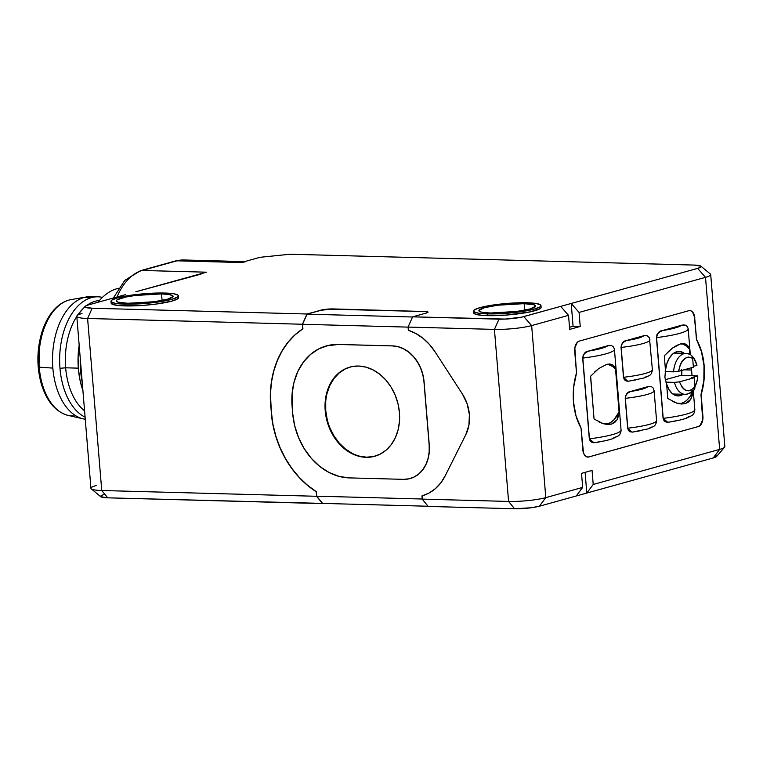 <?xml version="1.0" encoding="UTF-8"?>
<svg xmlns="http://www.w3.org/2000/svg" width="763" height="763" viewBox="0 0 763 763"><rect width="100%" height="100%" fill="white"/><g stroke="black" fill="none" stroke-linecap="round" stroke-linejoin="round"><path stroke-width="1.14" d="M97.988 296.817L90.845 296.626A61.412 36.672 91.5 0 0 84.216 297.456L91.36 297.646A61.412 36.672 -88.5 0 1 97.988 296.817A61.412 36.672 -88.5 0 1 102.423 297.389A61.412 36.672 91.5 0 0 91.36 297.646A61.412 36.672 91.5 0 0 59.981 368.3L65.656 367.804A57.854 34.545 -88.5 0 1 76.805 316.407A57.854 34.545 91.5 0 0 65.656 367.804L78.312 368.147L65.656 367.804A57.854 34.545 91.5 0 0 84.579 410.866A57.854 34.545 -88.5 0 1 65.656 367.804L59.981 368.3A61.412 36.672 91.5 0 0 85.094 417.17A61.412 36.672 -88.5 0 1 59.981 368.3A61.412 36.672 -88.5 0 1 91.36 297.646L84.216 297.456A61.412 36.672 -88.5 0 1 86.467 296.95L71.169 299.592A58.331 34.831 91.5 0 0 39.228 367.184A58.331 34.831 91.5 0 0 42.289 384.18A58.331 34.831 91.5 0 0 68.06 415.387L83.196 418.858A61.412 36.672 -88.5 0 1 52.847 368.1L39.228 367.184L52.847 368.1A61.412 36.672 91.5 0 0 85.265 419.23A61.412 36.672 -88.5 0 1 83.196 418.858M84.216 297.456A61.412 36.672 91.5 0 0 52.847 368.1A61.412 36.672 -88.5 0 1 84.216 297.456M80.601 370.608A71.207 42.509 -88.5 0 1 80.239 358.105A71.207 42.509 91.5 0 0 80.601 370.608A71.207 42.509 91.5 0 0 82.261 382.749A71.207 42.509 -88.5 0 1 80.601 370.608L81.269 370.627L80.601 370.608M97.96 302.282A71.207 42.509 -88.5 0 1 116.968 288.7A71.207 42.509 91.5 0 0 97.96 302.282M79.18 345.2A60.525 36.138 91.5 0 0 82.909 390.561M110.978 301.366A33.82 4.883 175.3 0 1 129.319 295.472A33.82 4.883 175.3 0 1 164.713 293.04L139.667 294.156L117.569 297.875L111.97 300.05L111.017 301.08L111.36 302.014L115.814 303.455L124.674 304.151A33.82 4.883 175.3 0 1 110.978 301.366L111.131 303.121A33.82 4.883 -4.7 0 0 124.817 305.906A33.82 4.883 -4.7 0 0 160.201 303.483A33.82 4.883 -4.7 0 0 178.542 297.58L178.399 295.825A33.82 4.883 175.3 0 1 160.058 301.728A33.82 4.883 175.3 0 1 124.674 304.151L124.817 305.906L124.674 304.151L149.71 303.045L171.809 299.325L177.407 297.141L178.361 296.12L178.027 295.186L173.563 293.745L164.713 293.04A33.82 4.883 175.3 0 1 178.399 295.825M473.556 311.104A33.82 4.883 175.3 0 1 491.897 305.2A33.82 4.883 175.3 0 1 527.29 302.777L502.245 303.884L480.146 307.603L474.548 309.778L473.594 310.808L473.928 311.743L478.391 313.183L487.242 313.889A33.82 4.883 175.3 0 1 473.556 311.104L473.699 312.859A33.82 4.883 -4.7 0 0 487.395 315.644A33.82 4.883 -4.7 0 0 522.779 313.212A33.82 4.883 -4.7 0 0 541.12 307.317L540.977 305.562A33.82 4.883 175.3 0 1 522.636 311.457A33.82 4.883 175.3 0 1 487.242 313.889L487.395 315.644L487.242 313.889L512.288 312.773L534.386 309.053L539.985 306.879L540.938 305.849L540.605 304.914L536.141 303.474L527.29 302.777A33.82 4.883 175.3 0 1 540.977 305.562M587.834 457.085L587.691 457.085A8.898 5.312 91.5 0 0 588.654 456.961L698.231 426.555L700.196 425.325L702.656 419.784L700.997 394.643L703.839 380.499L704.011 365.696L701.474 351.648L696.619 339.688A48.059 28.698 -88.5 0 1 701.14 394.643L702.923 416.321A8.898 5.312 -88.5 0 1 698.374 426.555L588.798 456.961A8.898 5.312 -88.5 0 1 587.834 457.085A8.898 5.312 -88.5 0 1 582.798 449.645L581.024 427.976A48.059 28.698 -88.5 0 1 573.49 401.958A48.059 28.698 -88.5 0 1 576.504 373.021L574.72 351.342A8.898 5.312 -88.5 0 1 579.27 341.099L688.846 310.694A8.898 5.312 -88.5 0 1 689.809 310.579A8.898 5.312 -88.5 0 1 694.835 318.009L692.642 312.229M127.831 303.273A28.479 4.111 175.3 0 1 116.31 300.937A28.479 4.111 175.3 0 1 131.751 295.968A28.479 4.111 175.3 0 1 161.546 293.917L162.09 300.46L161.546 293.917A28.479 4.111 175.3 0 1 173.077 296.263A28.479 4.111 175.3 0 1 157.636 301.232A28.479 4.111 175.3 0 1 127.831 303.273L117.988 302.148L116.338 300.689L117.14 299.821L125.58 297.084L135.07 295.491L161.546 293.917L169.004 294.508L172.762 295.72L173.048 296.511L167.526 299.21L154.317 301.709L127.831 303.273M490.409 313.011A28.479 4.111 175.3 0 1 478.878 310.665A28.479 4.111 175.3 0 1 494.329 305.696A28.479 4.111 175.3 0 1 524.124 303.655L524.667 310.188L524.124 303.655A28.479 4.111 175.3 0 1 535.655 305.992A28.479 4.111 175.3 0 1 520.213 310.961A28.479 4.111 175.3 0 1 490.409 313.011L482.95 312.42L480.556 311.876L478.906 310.417L484.429 307.718L497.638 305.219L524.124 303.655L533.976 304.78L535.626 306.24L530.104 308.939L516.894 311.438L490.409 313.011M366.078 457.323A46.285 36.519 74.5 0 1 325.915 416.093A46.285 36.519 74.5 0 1 349.95 367.079A46.285 36.519 74.5 0 1 358.572 366.04A46.285 36.519 74.5 0 1 398.734 407.261A46.285 36.519 74.5 0 1 374.7 456.274A46.285 36.519 74.5 0 1 366.078 457.323L373.25 456.636L379.993 454.233L386.068 450.189L391.228 444.657L395.272 437.867L398.057 430.065L399.459 421.558L399.44 412.678L398 403.751L395.177 395.129L391.104 387.146L385.916 380.108L379.831 374.28L373.059 369.893L365.887 367.108L358.572 366.04L351.409 366.717L344.657 369.13L338.591 373.174L333.431 378.706L329.387 385.496L326.602 393.298L325.191 401.796L325.21 410.685L326.659 419.612L329.473 428.224L333.555 436.207L338.734 443.246L344.828 449.073L351.59 453.47L358.772 456.255L366.078 457.323M350.227 367.013A46.285 36.519 -105.5 0 0 326.478 416.112A46.285 36.519 -105.5 0 0 366.602 457.18L373.775 456.493M684.812 353.755L680.901 351.676L676.752 351.733L672.775 353.927L669.37 358.038L666.852 363.684L665.479 370.293L664.287 355.787L665.479 370.293L664.888 377.313L666.604 383.999L667.797 398.505L666.604 383.999L668.989 389.569L672.289 393.594L676.209 395.673L680.358 395.615L683.209 394.28A22.251 13.286 -88.5 0 1 677.954 395.921A22.251 13.286 -88.5 0 1 666.604 383.999L664.888 377.313L665.479 370.293A22.251 13.286 -88.5 0 1 679.156 351.428A22.251 13.286 -88.5 0 1 684.306 353.355M691.23 370.007L684.02 369.817L691.23 370.007M692.451 390.58A20.467 12.227 -88.5 0 1 685.145 394.328A20.467 12.227 -88.5 0 1 674.425 382.377L679.48 381.843C683.686 391.629 688.855 393.241 694.979 386.66L694.444 389.388L693.586 390.274L694.912 388.109L694.244 377.752L691.392 377.666L694.244 377.752L679.48 381.843L682.179 387.375L684.192 389.397L686.49 390.589L688.903 390.818L691.23 390.112L694.979 386.66L694.244 377.752L679.48 381.843L674.425 382.377A20.467 12.227 91.5 0 0 685.079 394.328M694.988 386.717L697.21 380.174L697.821 375.882L691.392 377.666L697.821 375.882A20.467 12.227 -88.5 0 1 694.988 386.717M686.051 353.403A20.467 12.227 91.5 0 0 673.557 371.848L678.612 371.314L693.386 367.213L692.651 358.305L688.503 357.046L686.175 357.628L681.893 361.538L680.3 364.571L678.612 371.314L693.386 367.213L692.651 358.305L692.222 356.54L690.477 354.499M691.955 355.997A20.467 12.227 -88.5 0 1 696.953 365.353L693.309 366.364L696.953 365.353L693.958 358.391L691.85 355.892M690.458 354.48L686.242 353.403A20.467 12.227 -88.5 0 0 673.557 371.848L665.193 371.619L678.612 371.314C681.063 359.678 685.737 355.339 692.651 358.305L692.222 356.54M680.691 375.425L697.821 375.882L680.691 375.425L665.231 379.716L680.691 375.425M674.425 382.377L665.889 382.149L674.425 382.377M673.901 353.069L686.242 353.403A20.467 12.227 -88.5 0 1 689.466 354.223M681.779 370.436A22.251 13.286 91.5 0 1 681.76 375.453L681.731 369.75M664.392 355.663L672.461 348.109L676.59 345.496L680.396 343.941L683.667 343.541L686.214 344.294L688.083 346.106L689.313 348.844L689.752 354.156L689.313 348.844L686.318 345.992L683.038 344.161M681.006 403.522L684.401 402.006M687.577 399.44L690.42 395.911L692.794 391.228L692.165 395.835L690.744 399.402L688.445 402.063L685.279 403.637L681.349 404.018L676.972 403.217L672.279 401.29M345.181 368.987L339.115 373.031L333.956 378.553L329.912 385.344L327.127 393.145M325.725 401.653L325.744 410.542L327.184 419.459M329.998 428.081L334.08 436.064L339.268 443.103L345.353 448.93L352.115 453.317M359.297 456.102L366.602 457.18A46.285 36.519 -105.5 0 0 374.976 456.198M668.274 351.6L672.461 348.109L680.396 343.941L686.214 344.294L688.083 346.106L689.313 348.844A30.262 18.064 91.5 0 0 681.483 343.693M683.181 343.522L683.667 343.541M679.566 403.818A30.262 18.064 91.5 0 0 692.823 391.562L690.744 399.402L685.279 403.637L676.972 403.217L667.902 398.582M649.838 339.478A37.377 5.398 175.3 0 1 649.914 339.773A37.377 5.398 175.3 0 1 621.168 347.432L623.629 377.275A37.377 5.398 -4.7 0 0 652.375 369.626A37.377 5.398 175.3 0 1 623.629 377.275L624.392 379.573M656.562 420.556A37.377 5.398 175.3 0 1 627.806 428.186L625.355 398.343L627.806 428.186A37.377 5.398 -4.7 0 0 656.562 420.527L654.101 390.685A37.377 5.398 175.3 0 1 625.355 398.343A37.377 5.398 -4.7 0 0 654.101 390.713L653.242 388.081L651.497 386.688L647.94 386.688C645.851 388.396 640.052 389.998 630.562 391.505L627.167 393.441L625.717 395.72L625.212 398.334L627.663 428.177L632.012 432.173L648.483 428.806L653.548 426.46C655.35 425.458 656.352 423.475 656.562 420.527M590.638 376.13L594.043 418.963L590.533 376.254L598.697 368.577L606.642 364.409L609.904 364.008L612.46 364.762L614.32 366.574L615.55 369.311A30.262 18.064 91.5 0 0 607.73 364.161L612.565 366.45M609.427 363.989L609.904 364.008M607.253 423.98L610.648 422.473L613.824 419.908L619.07 412.02L615.55 369.311L619.07 412.02L618.411 416.302L616.981 419.869L614.692 422.53L611.516 424.104L607.596 424.486L603.218 423.684L598.526 421.758M605.812 424.285A30.262 18.064 91.5 0 0 619.07 412.02L616.981 419.869L611.516 424.104L603.218 423.684L594.148 419.049M688.188 328.834L687.339 326.507L685.374 325.152L681.607 325.276C678.946 327.165 672.508 328.948 662.294 330.637L658.65 332.582L657 334.938L656.571 337.608A44.502 6.428 -4.7 0 0 688.188 328.834L690.286 354.404L688.188 328.834A44.502 6.428 175.3 0 1 656.571 337.608L663.219 418.362L664.058 420.69L666.023 422.044L668.636 422.177C676.123 421.033 682.074 419.717 686.481 418.21L692.031 415.454C693.739 414.252 694.673 412.344 694.835 409.741L694.826 409.588A44.502 6.428 175.3 0 1 663.219 418.362A44.502 6.428 -4.7 0 0 694.826 409.588L693.281 390.761L694.826 409.588M692.041 375.73L691.383 367.766L692.041 375.73M628.846 381.166L626.118 380.966L628.664 381.195L644.268 377.914L649.342 375.568C651.039 374.738 652.041 372.764 652.375 369.626L649.447 337.895L647.31 335.777L643.762 335.777C641.74 337.484 635.951 339.096 626.375 340.594L622.98 342.53L621.53 344.819L621.168 347.432A37.377 5.398 -4.7 0 0 649.923 339.802M627.806 428.186L628.578 430.485M633.023 432.077L631.945 432.173M589.456 438.82L582.818 358.076A44.502 6.428 -4.7 0 0 614.425 349.301L613.576 346.974L611.621 345.61L607.844 345.744C605.193 347.632 598.755 349.416 588.531 351.104L584.887 353.05L583.247 355.405L582.674 358.066L589.313 438.82L590.304 441.157L592.269 442.511L594.873 442.635C602.36 441.5 608.311 440.175 612.727 438.677L618.278 435.911C619.976 434.71 620.91 432.812 621.082 430.208L621.063 430.055A44.502 6.428 175.3 0 1 589.456 438.82A44.502 6.428 -4.7 0 0 621.063 430.055L614.425 349.301A44.502 6.428 175.3 0 1 582.818 358.076L589.313 438.82L593.957 442.721M594.511 372.067L598.697 368.577L606.642 364.409L612.46 364.762L614.32 366.574L615.55 369.311M410.227 478.515A35.603 28.097 -105.5 0 0 410.236 478.515A35.603 28.097 -105.5 0 0 429.264 444.972L423.961 381.805L429.159 445.001A35.603 28.097 74.5 0 1 410.132 478.544A35.603 28.097 74.5 0 1 403.503 479.345L349.254 477.896A64.082 50.568 74.5 0 1 292.668 413.317L292.095 406.288A64.082 50.568 74.5 0 1 326.345 345.925A64.082 50.568 74.5 0 1 338.286 344.475L392.525 345.925A35.603 28.097 74.5 0 1 423.961 381.805L429.159 445.001L429.178 451.839L428.091 458.382L425.954 464.381L422.845 469.607L418.877 473.852L414.204 476.97L409.016 478.821L403.503 479.345L349.254 477.896L339.134 476.408L329.196 472.555L319.831 466.47L311.399 458.41L304.218 448.654L298.571 437.6L294.671 425.668L292.668 413.317L292.067 393.985L294.013 382.215L297.866 371.409L303.474 362.005L310.608 354.356L319.02 348.758L328.357 345.42L338.286 344.475L392.525 345.925L398.152 346.755L403.675 348.891L408.873 352.268L413.565 356.75L417.552 362.167L420.69 368.31L422.855 374.938L424.075 381.777A35.603 28.097 -105.5 0 0 392.64 345.897L338.391 344.447A64.082 50.568 -105.5 0 0 326.507 345.877M689.113 416.56L686.566 417.914M676.571 420.68L669.8 421.92M663.219 418.362L656.571 337.608L663.076 418.353L667.711 422.254M667.806 422.254L667.215 422.254M662.15 330.627C659.137 330.913 657.229 333.24 656.428 337.599L656.571 337.608C657.372 333.25 659.28 330.923 662.294 330.637L681.464 325.267L674.807 328.033L662.15 330.627L681.607 325.276M683.333 324.933L681.493 325.257M683.6 324.943L684.182 324.943M652.298 370.036L651.936 371.877M647.081 376.149L645.031 377.361M635.96 379.879L629.704 380.975M623.629 377.275L621.168 347.432L623.485 377.265L627.758 381.262M626.242 340.594C623.39 340.927 621.654 343.207 621.025 347.423L621.168 347.432C621.797 343.207 623.533 340.927 626.375 340.594L643.619 335.777L637.925 338.267L626.242 340.594L643.619 335.777L647.339 335.787M645.374 335.482L643.648 335.758M656.485 420.947L656.123 422.788M651.259 427.061L649.218 428.272M640.147 430.79L633.881 431.887M630.419 391.505C627.577 391.839 625.841 394.109 625.212 398.334L625.355 398.343C625.984 394.118 627.72 391.839 630.562 391.505L642.112 389.178L647.797 386.679L630.419 391.505L647.797 386.679L651.526 386.698M649.561 386.393L647.835 386.669M614.425 349.301L621.063 430.055M615.35 437.027L612.813 438.372M602.808 441.148L596.037 442.387M594.043 442.721L593.461 442.721M588.387 351.094C585.374 351.381 583.476 353.708 582.674 358.066L582.818 358.076C583.609 353.708 585.517 351.39 588.531 351.104L607.701 345.734L601.044 348.5L588.387 351.094L607.844 345.744M609.847 345.41L607.739 345.725M588.654 456.961L698.231 426.555A8.898 5.312 91.5 0 0 702.78 416.312L700.997 394.643A48.059 28.698 91.5 0 0 696.476 339.688L694.692 318.009A8.898 5.312 91.5 0 0 689.704 310.57M609.58 345.401L610.457 345.41M592.403 442.588L590.343 441.367L589.313 438.82L582.674 358.066L583.247 355.081L586.556 351.791M630.343 431.934L628.569 430.666L627.663 428.177L625.212 398.334L625.679 395.482L628.702 392.172M626.156 381.033L624.382 379.755L623.485 377.265L621.025 347.423L621.492 344.571L624.515 341.271M666.166 422.12L664.096 420.899L663.076 418.353L656.428 337.599L657 334.623L660.31 331.323M427.967 312.124L424.447 311.39A8.898 1.288 175.3 0 1 428.053 312.115A8.898 1.288 175.3 0 1 426.317 313.04L412.621 316.836L408.071 327.079L412.621 316.836L498.983 319.153L494.434 329.397L408.071 327.079L408.339 330.284L415.873 333.507L422.969 338.267L429.416 344.409L434.996 351.733L462.473 394.118L467.166 403.875L469.388 414.557L468.921 425.163L465.802 434.7L445.201 475.807L440.804 482.865L435.339 488.682L428.987 493.079L421.949 495.912L422.216 499.116L508.578 501.434L514.567 508.749A17.797 2.575 -4.7 0 0 539.374 506.212L545.793 497.629A26.705 3.853 175.3 0 1 508.578 501.434A26.705 3.853 -4.7 0 0 545.793 497.629L531.649 325.582L523.79 316.616A17.797 2.575 175.3 0 1 498.983 319.153L494.434 329.397A26.705 3.853 -4.7 0 0 531.649 325.582A26.705 3.853 175.3 0 1 494.434 329.397L508.578 501.434L494.434 329.397L408.071 327.079L408.339 330.284A53.4 42.137 74.5 0 1 434.996 351.733L462.473 394.118A35.603 28.097 74.5 0 1 465.802 434.7L445.201 475.807A53.4 42.137 74.5 0 1 422.025 495.883A53.4 42.137 74.5 0 1 421.949 495.912L422.053 495.883A53.4 42.137 -105.5 0 0 422.082 495.874M428.033 312.21A8.898 1.288 -4.7 0 0 424.466 311.562L333.107 309.11A8.898 1.288 -4.7 0 0 320.698 310.379L306.984 314.003L302.444 324.246L302.816 328.815L302.549 324.285L307.041 314.165L320.679 310.207A8.898 1.288 175.3 0 1 333.088 308.929L424.466 311.562L329.969 309.149L320.698 310.379L307.041 314.165L412.545 316.998L307.041 314.165L302.549 324.285L408.071 327.117L302.549 324.285L302.921 328.786L295.109 334.785L288.176 342.148L282.243 350.722L277.427 360.355L273.822 370.875L271.485 382.072L270.464 393.756L271.361 412.707L273.011 424.676L275.958 436.465L280.145 447.843L285.505 458.601L291.933 468.539L299.296 477.466L307.479 485.23L316.311 491.677L316.683 496.179L422.206 499.012L316.683 496.179L322.606 503.408L428.053 506.241L322.606 503.408L316.683 496.179L316.206 491.715A89.004 70.234 74.5 0 1 271.256 412.735L271.361 412.707A89.004 70.234 -105.5 0 0 316.311 491.677L307.375 485.258L299.191 477.504L291.819 468.568L285.4 458.63L280.04 447.871L275.853 436.493L272.906 424.714L270.684 405.716A89.004 70.234 74.5 0 1 302.816 328.815L302.921 328.786A89.004 70.234 -105.5 0 0 270.789 405.687L271.361 412.707L270.36 393.784L271.38 382.101L273.717 370.904L277.322 360.384L282.138 350.751L288.071 342.177L295.004 334.814L302.816 328.815L302.444 324.246L87.602 318.476L92.151 308.242A17.797 2.575 175.3 0 1 85.103 306.383A17.797 2.575 175.3 0 1 88.413 304.933L85.466 306.077L85.141 307.108L92.151 308.242L306.984 314.003L302.444 324.246L87.602 318.476L101.746 490.514A26.705 3.853 175.3 0 1 91.274 488.854A26.705 3.853 175.3 0 1 96.148 485.554M326.392 345.906L338.391 344.447L392.64 345.897L398.257 346.726L403.78 348.863L408.987 352.239L413.67 356.722L417.657 362.139L420.794 368.281L422.96 374.91L424.075 381.777L429.264 444.972L429.283 451.81L428.196 458.353L426.059 464.352L422.95 469.579L418.982 473.823L414.309 476.942L410.189 478.525M694.692 318.009L696.619 339.688L694.692 318.009M91.274 488.854L100.754 496.723A17.797 2.575 -4.7 0 0 107.736 497.829L101.746 490.514L316.588 496.284L316.206 491.715L316.588 496.284L322.577 503.599L323.197 503.427L107.736 497.829L101.746 490.514L87.602 318.476A26.705 3.853 175.3 0 1 76.796 316.283A26.705 3.853 175.3 0 1 82.003 313.517M85.103 306.383L77.034 315.691A26.705 3.853 -4.7 0 0 87.602 318.476L92.151 308.242L306.984 314.003L323.245 309.654L333.088 308.929L426.775 311.571L427.948 311.953L426.317 313.04L412.621 316.836L505.249 319.077L521.463 317.179L560.671 306.383L568.53 315.357L560.671 306.383L571.21 303.464L579.069 312.429L580.223 326.469L569.684 329.397L568.53 315.357L531.649 325.582L545.793 497.629L582.674 487.395L581.52 473.346L592.059 470.428L593.213 484.467L586.795 493.051L585.097 472.354L586.795 493.051L593.213 484.467L719.652 449.388L713.233 457.972A17.797 2.575 -4.7 0 0 716.543 456.522L724.612 447.204A26.705 3.853 175.3 0 1 719.652 449.388L705.508 277.341A26.705 3.853 -4.7 0 0 710.372 274.041L700.892 266.173A17.797 2.575 175.3 0 1 697.649 268.376L705.508 277.341L579.069 312.429L580.223 326.469L573.08 326.278L580.223 326.469L569.684 329.397L568.53 315.357L531.649 325.582L523.79 316.616L560.671 306.383L697.649 268.376L705.508 277.341L579.069 312.429L571.21 303.464L697.649 268.376L700.596 267.231L700.92 266.201L693.91 265.066A17.797 2.575 175.3 0 1 700.892 266.173M569.513 327.27L573.08 326.278L571.21 303.464L573.08 326.278L569.513 327.27M243.855 261.938L241.194 262.539L176.959 260.812L241.194 262.539L260.088 257.293L290.035 254.232L693.91 265.066L290.035 254.232L260.088 257.293L241.194 262.539L245.762 261.709M581.52 473.346L592.059 470.428L593.213 484.467L719.652 449.388A26.705 3.853 -4.7 0 0 724.85 446.622L710.706 274.585A26.705 3.853 175.3 0 1 705.508 277.341L719.652 449.388L713.233 457.972L576.256 495.979L582.674 487.395L581.52 473.346M688.846 310.694L690.925 310.808L692.785 312.229L694.158 314.766L696.619 339.688L701.617 351.657L704.154 365.706L703.982 380.499L701.14 394.643L702.799 419.793L700.339 425.334L698.374 426.555L588.798 456.961L586.718 456.856L584.859 455.425L583.476 452.898L581.024 427.976L576.027 416.007L573.49 401.958L573.662 387.156L576.504 373.021L574.844 347.871L577.305 342.329L579.27 341.099L688.846 310.694M76.796 316.283L90.94 488.32A26.705 3.853 -4.7 0 0 101.746 490.514L316.588 496.284L322.577 503.599L107.736 497.829L100.735 496.703L101.059 495.673L104.006 494.529M125.294 294.699L88.413 304.933L125.294 294.699M422.13 495.855L422.216 499.116L428.205 506.432L514.567 508.749L428.205 506.432L422.216 499.116L508.578 501.434L514.567 508.749L531.115 507.767L539.374 506.212L576.256 495.979L539.374 506.212L545.793 497.629L582.674 487.395L576.256 495.979L713.233 457.972L716.686 456.284L715.656 455.368M201.041 274.117L135.833 291.771L206.43 272.191L142.195 270.464L206.43 272.191L204.484 272.792M244.541 261.614L183.683 259.973A62.299 37.196 91.5 0 0 176.959 260.812L142.195 270.464A62.299 37.196 91.5 0 0 117.035 296.988M178.17 296.941L178.504 297.875L177.55 298.905L171.961 301.08L156.262 304.046L143.253 305.381L119.905 305.658L113.124 304.571L111.16 302.835M540.748 306.669L541.081 307.603L540.128 308.634L530.104 311.886L505.831 315.109L482.483 315.386L475.692 314.299L473.737 312.563M175.299 261.013L140.535 270.665A8.898 7.02 74.5 0 1 142.195 270.464L176.959 260.812A8.898 7.02 -105.5 0 0 175.299 261.013L183.683 259.973M175.204 261.041A8.898 7.02 74.5 0 1 176.959 260.812A62.299 37.196 -88.5 0 1 184.179 259.992M116.548 298.161A62.299 37.196 -88.5 0 1 142.195 270.464A8.898 7.02 -105.5 0 0 140.43 270.693M118.503 288.319A71.207 42.509 91.5 0 0 116.968 288.7A71.207 42.509 -88.5 0 1 118.503 288.319M82.957 390.713L80.001 380.079L78.351 368.624L78.084 356.788L79.199 345.029M99.438 300.517A57.854 34.545 91.5 0 0 86.782 305.448A57.854 34.545 -88.5 0 1 99.438 300.517M83.644 308.08A57.854 34.545 91.5 0 0 78.217 314.337A57.854 34.545 -88.5 0 1 83.644 308.08M73.63 415.902A58.331 34.831 -88.5 0 1 42.289 384.18L41.221 383.579L41.784 382.511M86.467 296.95A61.412 36.672 -88.5 0 1 94.412 297.017M39.027 367.861L39.256 348.252M68.06 415.387C55.575 411.915 46.629 401.319 41.221 383.579L42.289 384.18A58.331 34.831 -88.5 0 1 39.228 367.184A58.331 34.831 -88.5 0 1 66.696 300.86M349.95 367.079L350.484 366.936M694.187 389.75C692.47 392.344 689.456 393.87 685.145 394.328L672.804 393.994M374.7 456.274L375.224 456.131M140.535 270.665L124.798 280.364L113.363 298.009M41.221 383.579C36.614 366.679 36.815 349.654 41.812 332.496C44.893 322.644 49.318 314.699 55.089 308.681C60 303.664 65.36 300.632 71.169 299.592"/></g></svg>
